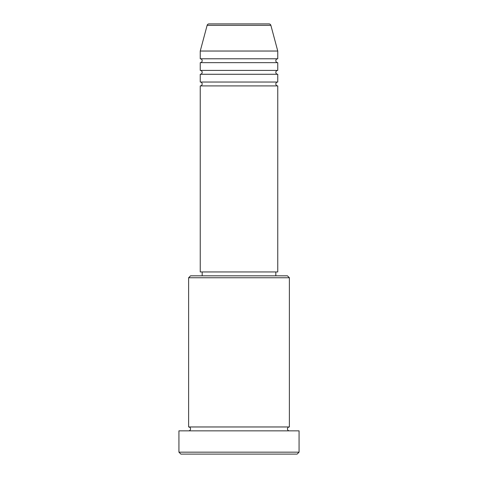 <?xml version="1.0" encoding="UTF-8"?>
<svg xmlns="http://www.w3.org/2000/svg" width="478" height="478" viewBox="0 0 478 478"><rect width="100%" height="100%" fill="white"/><g stroke="black" fill="none" stroke-linecap="round" stroke-linejoin="round"><path stroke-width="0.72" d="M269 23.9L209 23.9L269 23.9A1.936 1.936 0 0 1 270.871 25.334L277.754 51.032L200.246 51.032L200.246 58.782A1.936 1.936 0 0 1 202.182 60.718A1.936 1.936 0 0 1 200.246 62.654L200.246 70.409A1.936 1.936 0 0 1 202.182 72.345A1.936 1.936 0 0 1 200.246 74.281L200.246 82.037A1.936 1.936 0 0 1 202.182 83.973A1.936 1.936 0 0 1 200.246 85.909L200.246 271.946L277.754 271.946L277.754 85.909L200.246 85.909M209 23.9A1.936 1.936 0 0 0 207.129 25.334L200.246 51.032M277.754 51.032L277.754 58.782A1.936 1.936 0 0 0 275.818 60.718A1.936 1.936 0 0 0 277.754 62.654L277.754 70.409A1.936 1.936 0 0 0 275.818 72.345A1.936 1.936 0 0 0 277.754 74.281L277.754 82.037A1.936 1.936 0 0 0 275.818 83.973A1.936 1.936 0 0 0 277.754 85.909M188.619 277.754L190.555 275.818L287.445 275.818L289.381 277.754L188.619 277.754L188.619 426.968A1.936 1.936 0 0 1 190.555 428.909A1.936 1.936 0 0 1 188.619 430.845M297.137 454.1L180.863 454.1L178.927 452.164L299.073 452.164L297.137 454.1M289.381 277.754L289.381 426.968A1.936 1.936 0 0 0 287.445 428.909A1.936 1.936 0 0 0 289.381 430.845M277.754 74.281L200.246 74.281M277.754 82.037L200.246 82.037M202.182 271.946L202.182 275.818M275.818 271.946L275.818 275.818M289.381 426.968L188.619 426.968M299.073 452.164L299.073 430.845L178.927 430.845L178.927 452.164M277.754 58.782L200.246 58.782M277.754 62.654L200.246 62.654M277.754 70.409L200.246 70.409M270.871 25.334L207.129 25.334"/></g></svg>
